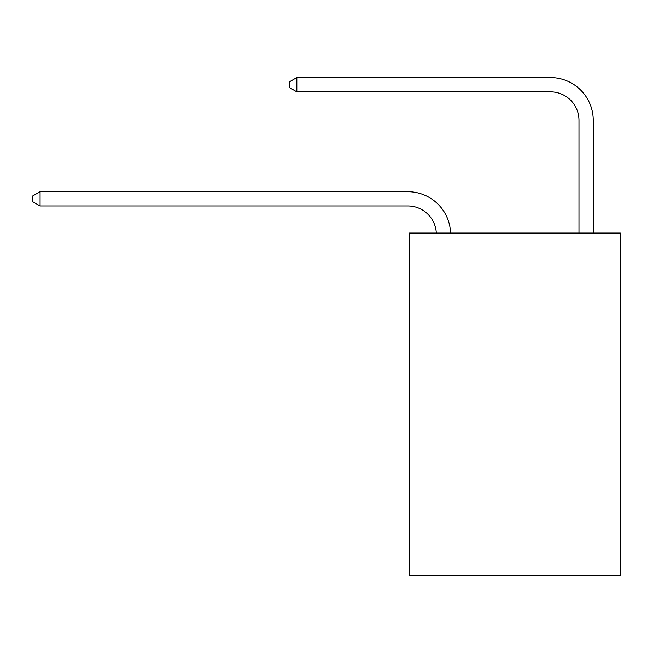 <?xml version="1.0" encoding="UTF-8"?>
<svg xmlns="http://www.w3.org/2000/svg" width="653" height="653" viewBox="0 0 653 653"><rect width="100%" height="100%" fill="white"/><g stroke="black" fill="none" stroke-linecap="round" stroke-linejoin="round"><path stroke-width="0.98" d="M620.35 233.064L620.35 575.415L409.235 575.415L409.235 233.064L620.35 233.064M436.302 233.064A28.528 28.528 0 0 0 407.807 205.964A28.528 28.528 0 0 1 436.302 233.064A28.528 28.528 0 0 0 407.807 205.964A28.528 28.528 0 0 1 436.302 233.064A28.528 28.528 0 0 0 407.807 205.964A28.528 28.528 0 0 1 436.302 233.064A28.528 28.528 0 0 0 407.807 205.964A28.528 28.528 0 0 1 436.302 233.064A28.528 28.528 0 0 0 407.807 205.964A28.528 28.528 0 0 1 436.302 233.064A28.528 28.528 0 0 0 407.807 205.964A28.528 28.528 0 0 1 436.302 233.064A28.528 28.528 0 0 0 407.807 205.964A28.528 28.528 0 0 1 436.302 233.064A28.528 28.528 0 0 0 407.807 205.964A28.528 28.528 0 0 1 436.302 233.064A28.528 28.528 0 0 0 407.807 205.964A28.528 28.528 0 0 1 436.302 233.064A28.528 28.528 0 0 0 407.807 205.964A28.528 28.528 0 0 1 436.302 233.064A28.528 28.528 0 0 0 407.807 205.964A28.528 28.528 0 0 1 436.302 233.064A28.528 28.528 0 0 0 407.807 205.964A28.528 28.528 0 0 1 436.302 233.064A28.528 28.528 0 0 0 407.807 205.964A28.528 28.528 0 0 1 436.302 233.064A28.528 28.528 0 0 0 407.807 205.964A28.528 28.528 0 0 1 436.302 233.064A28.528 28.528 0 0 0 407.807 205.964A28.528 28.528 0 0 1 436.302 233.064A28.528 28.528 0 0 0 407.807 205.964A28.528 28.528 0 0 1 436.302 233.064A28.528 28.528 0 0 0 407.807 205.964A28.528 28.528 0 0 1 436.302 233.064A28.528 28.528 0 0 0 407.807 205.964L40.07 205.964L32.65 201.687L32.65 195.982L40.07 191.696L407.807 191.696A42.796 42.796 0 0 1 450.578 233.064M578.982 233.064L578.982 120.381A28.528 28.528 0 0 0 550.455 91.844L296.829 91.844L289.41 87.567L289.41 81.862L296.829 77.585L550.455 77.585A42.796 42.796 0 0 1 593.25 120.381L593.25 233.064M40.07 191.696L407.807 191.696L40.07 191.696L407.807 191.696L40.07 191.696L407.807 191.696L40.07 191.696L407.807 191.696L40.07 191.696L407.807 191.696L40.07 191.696L407.807 191.696L40.07 191.696L407.807 191.696L40.07 191.696L407.807 191.696L40.07 191.696L407.807 191.696L40.07 191.696L407.807 191.696L40.07 191.696L407.807 191.696L40.07 191.696L407.807 191.696L40.07 191.696L407.807 191.696L40.07 191.696L407.807 191.696L40.07 191.696L407.807 191.696L40.07 191.696L407.807 191.696L40.07 191.696L407.807 191.696L40.07 191.696L40.07 205.964M578.982 120.381A28.528 28.528 0 0 0 550.455 91.844A28.528 28.528 0 0 1 578.982 120.381A28.528 28.528 0 0 0 550.455 91.844A28.528 28.528 0 0 1 578.982 120.381A28.528 28.528 0 0 0 550.455 91.844A28.528 28.528 0 0 1 578.982 120.381A28.528 28.528 0 0 0 550.455 91.844A28.528 28.528 0 0 1 578.982 120.381A28.528 28.528 0 0 0 550.455 91.844A28.528 28.528 0 0 1 578.982 120.381A28.528 28.528 0 0 0 550.455 91.844A28.528 28.528 0 0 1 578.982 120.381A28.528 28.528 0 0 0 550.455 91.844A28.528 28.528 0 0 1 578.982 120.381A28.528 28.528 0 0 0 550.455 91.844A28.528 28.528 0 0 1 578.982 120.381A28.528 28.528 0 0 0 550.455 91.844A28.528 28.528 0 0 1 578.982 120.381A28.528 28.528 0 0 0 550.455 91.844A28.528 28.528 0 0 1 578.982 120.381A28.528 28.528 0 0 0 550.455 91.844A28.528 28.528 0 0 1 578.982 120.381A28.528 28.528 0 0 0 550.455 91.844A28.528 28.528 0 0 1 578.982 120.381A28.528 28.528 0 0 0 550.455 91.844A28.528 28.528 0 0 1 578.982 120.381A28.528 28.528 0 0 0 550.455 91.844A28.528 28.528 0 0 1 578.982 120.381A28.528 28.528 0 0 0 550.455 91.844A28.528 28.528 0 0 1 578.982 120.381A28.528 28.528 0 0 0 550.455 91.844A28.528 28.528 0 0 1 578.982 120.381A28.528 28.528 0 0 0 550.455 91.844A28.528 28.528 0 0 1 578.982 120.381M296.829 77.585L550.455 77.585L296.829 77.585L550.455 77.585L296.829 77.585L550.455 77.585L296.829 77.585L550.455 77.585L296.829 77.585L550.455 77.585L296.829 77.585L550.455 77.585L296.829 77.585L550.455 77.585L296.829 77.585L550.455 77.585L296.829 77.585L550.455 77.585L296.829 77.585L550.455 77.585L296.829 77.585L550.455 77.585L296.829 77.585L550.455 77.585L296.829 77.585L550.455 77.585L296.829 77.585L550.455 77.585L296.829 77.585L550.455 77.585L296.829 77.585L550.455 77.585L296.829 77.585L550.455 77.585L296.829 77.585L296.829 91.844"/></g></svg>

